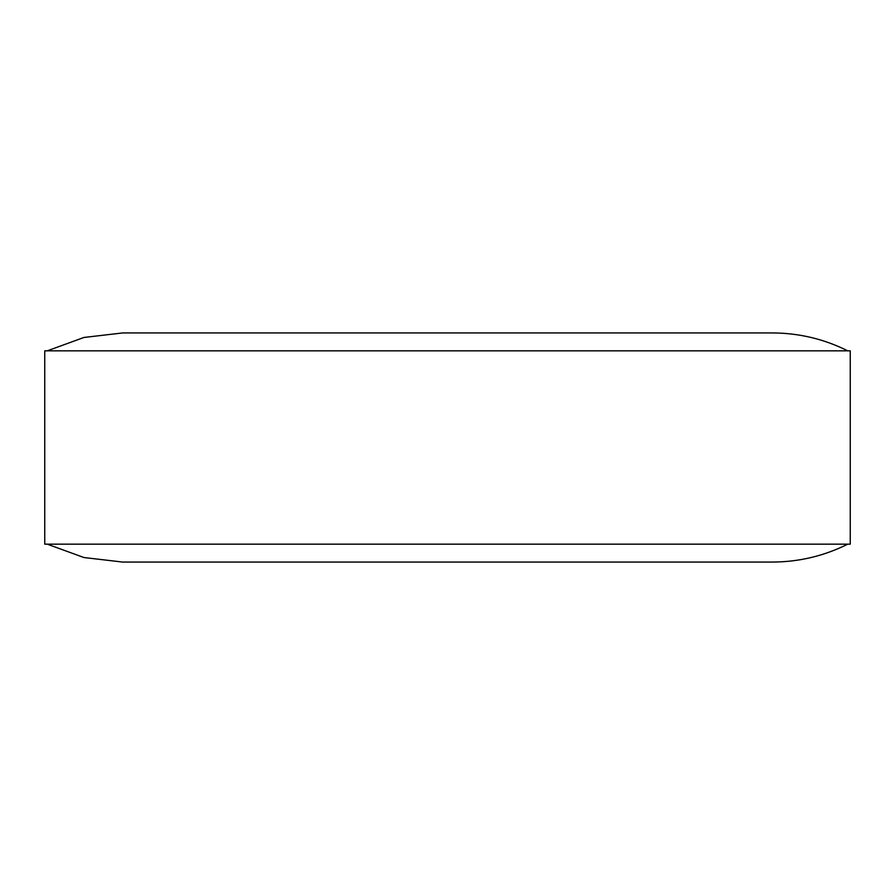 <?xml version="1.0" encoding="UTF-8"?>
<svg xmlns="http://www.w3.org/2000/svg" width="895" height="895" viewBox="0 0 895 895"><rect width="100%" height="100%" fill="white"/><g stroke="black" fill="none" stroke-linecap="round" stroke-linejoin="round"><path stroke-width="1.34" d="M47.256 350.84L83.895 337.471L122.637 332.94L772.385 332.94C798.899 333.029 824.026 338.992 847.744 350.84M44.75 350.84L850.25 350.84L850.25 544.16L44.75 544.16L44.75 350.84M847.744 544.16C824.026 556.008 798.899 561.97 772.385 562.06L122.615 562.06L83.906 557.529L47.256 544.16"/></g></svg>
